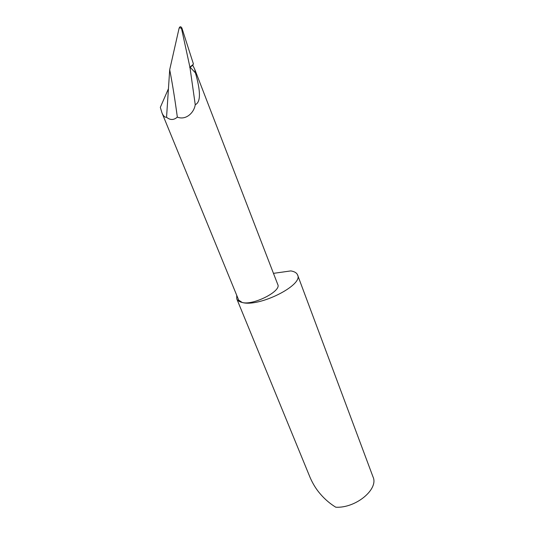 <?xml version="1.0" encoding="UTF-8"?>
<svg xmlns="http://www.w3.org/2000/svg" width="534" height="534" viewBox="0 0 534 534"><rect width="100%" height="100%" fill="white"/><g stroke="black" fill="none" stroke-linecap="round" stroke-linejoin="round"><path stroke-width="0.8" d="M236.769 298.846L310.134 477.583C312.951 484.011 316.395 489.538 320.467 494.144C325.026 499.417 330.132 503.769 335.779 507.213C355.864 508.388 378.933 489.057 373.006 476.869L297.558 274.903C303.759 284.976 258.93 307.564 242.189 302.464C239.319 301.77 237.517 300.569 236.769 298.846L236.709 295.275M273.468 273.355L290.83 270.912C294.454 271.512 296.697 272.841 297.558 274.903M195.437 72.918L194.703 69.22L192.827 65.275L190.111 67.171L195.437 72.918C200.824 91.661 200.764 102.254 195.244 104.691L189.937 67.251L181.613 28.909C180.786 27.721 179.945 27.508 179.09 28.262L169.699 69.707L168.444 88.724L160.32 107.361L161.962 112.854L238.691 300.121L242.189 302.464C253.009 305.735 281.772 291.09 277.767 284.502L194.783 69.42M161.962 112.854C163.297 115.998 164.832 117.467 166.555 117.266C170.253 120.263 173.844 120.21 177.335 117.1C175.012 99.771 172.469 83.978 169.699 69.707M192.827 65.275L192.18 65.281L189.67 67.357M181.613 28.909L181.874 28.008L182.127 28.743L193.462 64.093L192.18 65.281M179.09 28.262C179.778 26.42 180.666 26.259 181.767 27.795L181.827 27.915M195.244 104.691C194.049 112.988 185.652 120.544 177.335 117.1M168.444 88.724L166.555 117.266"/></g></svg>
